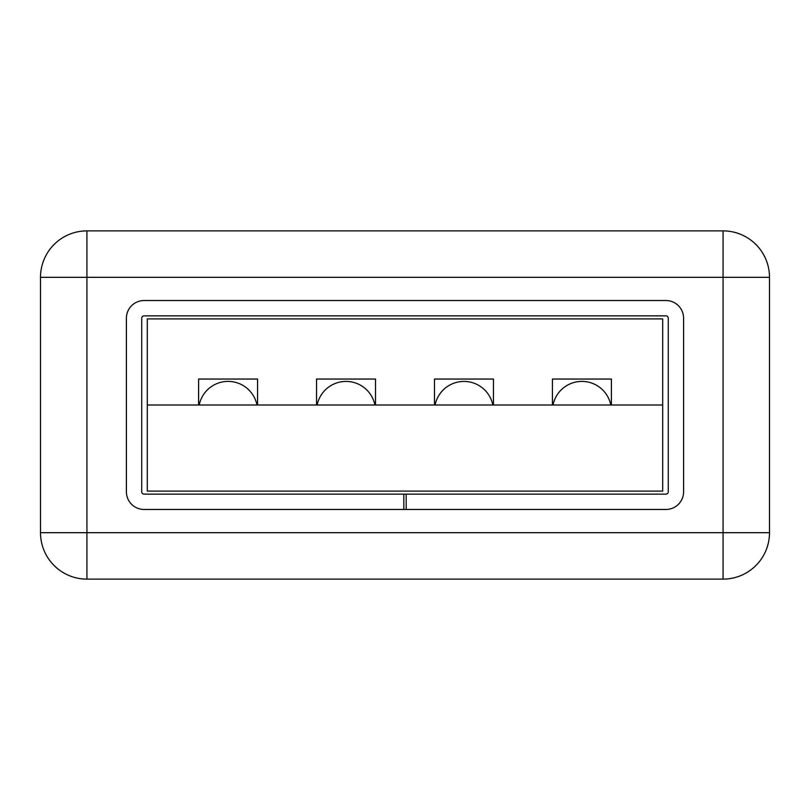 <?xml version="1.0" encoding="UTF-8"?>
<svg xmlns="http://www.w3.org/2000/svg" width="810" height="810" viewBox="0 0 810 810"><rect width="100%" height="100%" fill="white"/><g stroke="black" fill="none" stroke-linecap="round" stroke-linejoin="round"><path stroke-width="1.21" d="M769.5 277.314L769.5 532.686A46.433 46.433 0 0 1 723.067 579.12L86.933 579.12A46.433 46.433 0 0 1 40.5 532.686L40.5 277.314A46.433 46.433 0 0 1 86.933 230.88L723.067 230.88A46.433 46.433 0 0 1 769.5 277.314A46.433 46.433 0 0 0 723.067 230.88L723.067 277.314L86.933 277.314L86.933 532.686L723.067 532.686L723.067 277.314L769.5 277.314M610.801 405A29.484 29.484 0 0 0 553.017 405M492.855 405A29.484 29.484 0 0 0 435.081 405M374.919 405A29.484 29.484 0 0 0 317.145 405M144.089 494.14L665.911 494.14A2.359 2.359 0 0 0 668.27 491.781L668.27 318.219A2.359 2.359 0 0 0 665.911 315.859L144.089 315.859A2.359 2.359 0 0 0 141.73 318.219L141.73 491.781A2.359 2.359 0 0 0 144.089 494.14M406.175 509.47L665.911 509.47A17.688 17.688 0 0 0 683.599 491.781L683.599 318.219A17.688 17.688 0 0 0 665.911 300.53L144.089 300.53A17.688 17.688 0 0 0 126.4 318.219L126.4 491.781A17.688 17.688 0 0 0 144.089 509.47L406.175 509.47L406.175 494.14M403.825 509.47L403.825 494.14M493.452 405L493.452 379.05L434.484 379.05L434.484 405M611.398 405L611.398 379.05L552.43 379.05L552.43 405M662.701 405L662.701 318.907L147.298 318.907L147.298 405L662.701 405L662.701 491.093L147.298 491.093L147.298 405M198.602 405L198.602 379.05L257.57 379.05L257.57 405M316.548 405L316.548 379.05L375.516 379.05L375.516 405M256.983 405A29.484 29.484 0 0 0 199.199 405M769.5 532.686A46.433 46.433 0 0 1 723.067 579.12L723.067 532.686L769.5 532.686M86.933 579.12L86.933 532.686L40.5 532.686M40.5 277.314L86.933 277.314L86.933 230.88"/></g></svg>
